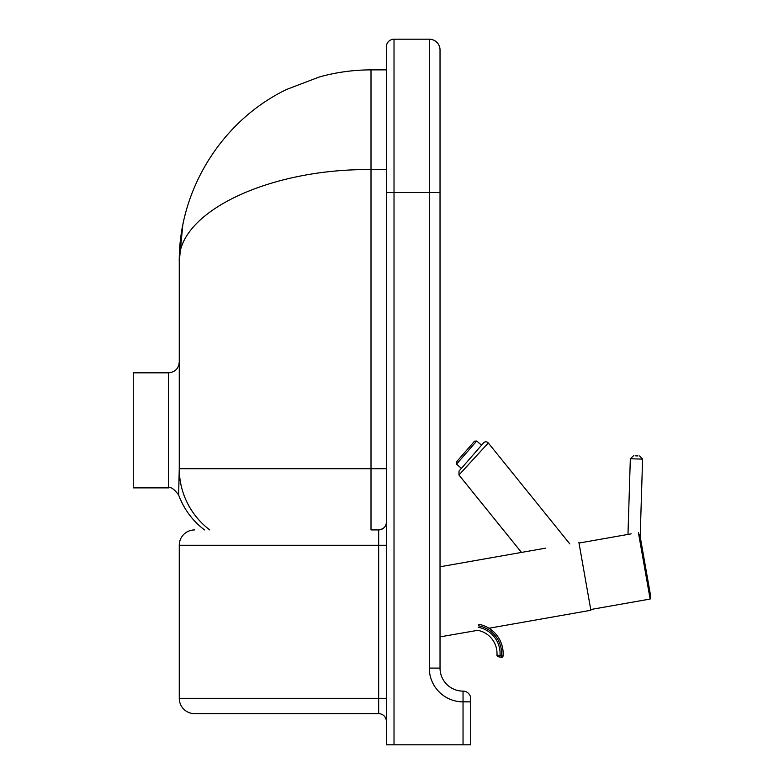 <?xml version="1.0" encoding="UTF-8"?>
<svg xmlns="http://www.w3.org/2000/svg" width="784" height="784" viewBox="0 0 784 784"><rect width="100%" height="100%" fill="white"/><g stroke="black" fill="none" stroke-linecap="round" stroke-linejoin="round"><path stroke-width="1.18" d="M133.251 372.821L133.251 487.873L168.531 487.873L168.531 372.821L133.251 372.821M394.019 39.2A7.673 7.673 0 0 0 386.345 46.873A7.673 7.673 0 0 1 394.019 39.2L429.299 39.2L394.019 39.2L394.019 192.59L429.299 192.59L429.299 668.105L440.03 668.105L440.03 49.941A10.741 10.741 0 0 0 429.299 39.2L429.299 192.59L440.03 192.59M386.345 69.874L371.008 69.874L386.345 69.874L386.345 46.873L386.345 744.8L470.714 744.8L470.714 698.779A7.673 7.673 0 0 0 463.04 691.116A23.01 23.01 0 0 1 440.03 668.105A23.01 23.01 0 0 0 463.04 691.116A23.01 23.01 0 0 1 440.03 668.105M386.345 721.329A7.673 7.673 0 0 0 378.672 713.656L194.608 713.656L378.672 713.656L378.672 529.925C383.846 528.984 386.404 526.427 386.345 522.252A7.673 7.673 0 0 1 378.672 529.925L372.243 529.925M386.345 545.262L179.262 545.262A15.337 15.337 0 0 1 194.608 529.925A15.337 15.337 0 0 0 179.262 545.262L179.262 698.319A15.337 15.337 0 0 0 194.608 713.656M386.345 468.695L371.008 468.695L371.008 529.925L378.672 529.925M209.779 529.925C203.86 529.925 203.86 529.925 209.779 529.925C203.86 529.925 203.86 529.925 209.779 529.925A76.695 76.695 0 0 1 179.262 468.695L178.625 494.782L179.262 468.695L179.262 261.621C177.115 212.425 268.52 168.55 371.008 169.579L386.345 169.579M204.497 529.925C192.492 520.752 183.868 509.09 178.615 494.929L179.262 470.233M319.46 76.94L286.64 89.435L319.46 76.94C336.326 72.255 353.506 69.903 371.008 69.874L371.008 468.695L179.262 468.695M286.64 89.435C222.009 120.481 178.713 189.924 179.262 261.621L182.78 225.077M440.03 49.941A10.741 10.741 0 0 0 429.299 39.2M545.654 548.153L440.03 566.783M578.876 542.303L590.862 610.275L488.991 628.239A29.91 29.91 0 0 1 503.073 655.904A1.539 1.539 0 0 1 501.26 657.296L499.741 657.012L501.26 657.296A1.539 1.539 0 0 0 503.073 655.904A29.91 29.91 0 0 0 478.769 624.28M501.26 657.296L501.544 655.787L496.968 655.12A1.539 1.539 0 0 0 498.222 656.727A1.539 1.539 0 0 1 496.968 655.12A23.638 23.638 0 0 0 477.75 630.326L440.03 636.873M638.411 532.581L650.132 599.045A3.067 3.067 0 0 0 650.749 596.604L639.832 534.668M631.189 533.855L579.004 543.057M650.132 599.045L590.724 609.521M635.079 455.827L638.029 455.925M458.954 475.006L488.285 442.96A3.067 3.067 0 0 0 483.591 442.872L459.032 471.057L458.954 474.996L521.487 552.416M461.394 468.342L456.562 464.138L476.721 441.01L481.543 445.214L483.591 442.872M478.318 627.308A26.705 26.705 0 0 1 500.016 655.502L499.741 657.012L498.222 656.727M477.75 630.326A23.638 23.638 0 0 1 496.968 655.12M476.721 441.01L474.555 441.157L456.415 461.972L456.562 464.138M386.345 192.59L394.019 192.59L394.019 744.8M386.345 698.319L179.262 698.319M429.299 668.105A33.741 33.741 0 0 0 463.04 701.847L470.714 701.847M463.04 744.8L463.04 691.116M627.974 534.423L630.326 458.748L642.586 459.13L639.617 455.974M503.073 655.904L501.544 655.787A28.371 28.371 0 0 0 478.485 625.779M168.531 372.821C175.048 372.184 178.625 368.607 179.262 362.09M178.615 494.929C174.097 488.991 170.736 486.639 168.531 487.873M183.211 222.94C180.879 232.966 179.565 245.853 179.262 261.621L180.408 240.766M640.185 536.677L642.586 459.13M630.326 458.748L633.482 455.778M569.821 543.9L488.285 442.96"/></g></svg>
